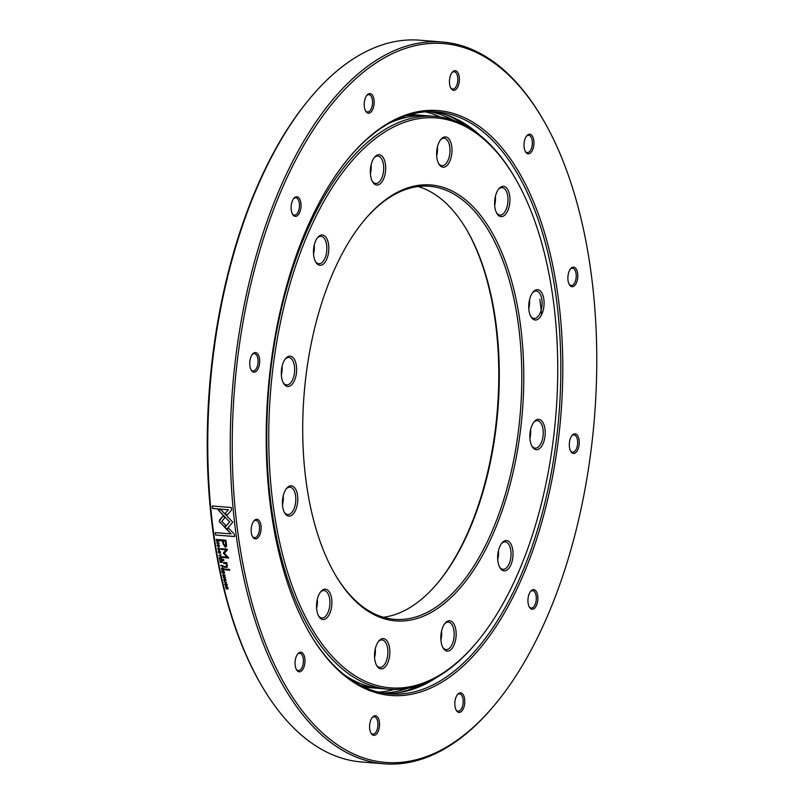 <?xml version="1.0" encoding="UTF-8"?>
<svg xmlns="http://www.w3.org/2000/svg" width="804" height="804" viewBox="0 0 804 804"><rect width="100%" height="100%" fill="white"/><g stroke="black" fill="none" stroke-linecap="round" stroke-linejoin="round"><path stroke-width="1.21" d="M313.761 256.004A15.206 7.608 -85.4 0 1 317.761 237.401A15.206 7.608 -85.4 0 1 328.534 244.235A15.206 7.608 -85.4 0 1 325.077 262.144A15.206 7.608 -85.4 0 1 315.761 262.134A15.206 7.608 -85.4 0 1 313.761 256.004M315.399 261.471A13.758 6.884 94.6 0 0 318.786 263.732A13.758 6.884 94.6 0 0 326.585 244.697A13.758 6.884 94.6 0 0 321.007 236.306A13.758 6.884 94.6 0 0 317.289 238.004M281.581 377.197A15.206 7.608 -85.4 0 1 285.581 358.594A15.206 7.608 -85.4 0 1 296.354 365.428A15.206 7.608 -85.4 0 1 292.897 383.337A15.206 7.608 -85.4 0 1 283.581 383.327A15.206 7.608 -85.4 0 1 281.581 377.197M283.219 382.654A13.758 6.884 94.6 0 0 286.616 384.925A13.758 6.884 94.6 0 0 294.405 365.89A13.758 6.884 94.6 0 0 288.827 357.499A13.758 6.884 94.6 0 0 285.108 359.197M282.696 506.852A15.206 7.608 -85.4 0 1 286.706 488.249A15.206 7.608 -85.4 0 1 297.48 495.083A15.206 7.608 -85.4 0 1 294.023 512.992A15.206 7.608 -85.4 0 1 284.706 512.982A15.206 7.608 -85.4 0 1 282.696 506.852M284.335 512.319A13.758 6.884 94.6 0 0 287.731 514.58A13.758 6.884 94.6 0 0 295.53 495.545A13.758 6.884 94.6 0 0 289.953 487.154A13.758 6.884 94.6 0 0 286.234 488.852M316.826 610.236A15.206 7.608 -85.4 0 1 320.826 591.633A15.206 7.608 -85.4 0 1 331.6 598.467A15.206 7.608 -85.4 0 1 328.143 616.377A15.206 7.608 -85.4 0 1 318.826 616.366A15.206 7.608 -85.4 0 1 316.826 610.236M318.464 615.693A13.758 6.884 94.6 0 0 321.851 617.964A13.758 6.884 94.6 0 0 329.65 598.93A13.758 6.884 94.6 0 0 324.072 590.538A13.758 6.884 94.6 0 0 320.354 592.226M374.805 659.642A15.206 7.608 -85.4 0 1 378.805 641.039A15.206 7.608 -85.4 0 1 389.578 647.873A15.206 7.608 -85.4 0 1 386.121 665.782A15.206 7.608 -85.4 0 1 376.805 665.772A15.206 7.608 -85.4 0 1 374.805 659.642M376.443 665.099A13.758 6.884 94.6 0 0 379.83 667.37A13.758 6.884 94.6 0 0 387.628 648.336A13.758 6.884 94.6 0 0 382.051 639.944A13.758 6.884 94.6 0 0 378.332 641.632M441.105 641.833A15.206 7.608 -85.4 0 1 445.104 623.231A15.206 7.608 -85.4 0 1 455.878 630.065A15.206 7.608 -85.4 0 1 452.421 647.964A15.206 7.608 -85.4 0 1 443.104 647.964A15.206 7.608 -85.4 0 1 441.105 641.833M442.743 647.29A13.758 6.884 94.6 0 0 446.13 649.562A13.758 6.884 94.6 0 0 453.928 630.527A13.758 6.884 94.6 0 0 448.351 622.135A13.758 6.884 94.6 0 0 444.632 623.824M497.957 561.584A15.206 7.608 -85.4 0 1 501.957 542.971A15.206 7.608 -85.4 0 1 512.741 549.815A15.206 7.608 -85.4 0 1 509.274 567.714A15.206 7.608 -85.4 0 1 499.957 567.704A15.206 7.608 -85.4 0 1 497.957 561.584M499.596 567.041A13.758 6.884 94.6 0 0 502.992 569.312A13.758 6.884 94.6 0 0 510.781 550.268A13.758 6.884 94.6 0 0 505.203 541.876A13.758 6.884 94.6 0 0 501.495 543.574M530.137 440.391A15.206 7.608 -85.4 0 1 534.137 421.788A15.206 7.608 -85.4 0 1 544.911 428.622A15.206 7.608 -85.4 0 1 541.454 446.521A15.206 7.608 -85.4 0 1 532.137 446.511A15.206 7.608 -85.4 0 1 530.137 440.391M531.776 445.848A13.758 6.884 94.6 0 0 535.173 448.119A13.758 6.884 94.6 0 0 542.961 429.075A13.758 6.884 94.6 0 0 537.384 420.693A13.758 6.884 94.6 0 0 533.665 422.381M529.012 310.726A15.206 7.608 -85.4 0 1 533.012 292.123A15.206 7.608 -85.4 0 1 543.795 298.967A15.206 7.608 -85.4 0 1 540.328 316.866A15.206 7.608 -85.4 0 1 531.012 316.856A15.206 7.608 -85.4 0 1 529.012 310.726M530.65 316.193A13.758 6.884 94.6 0 0 534.047 318.464A13.758 6.884 94.6 0 0 541.836 299.42A13.758 6.884 94.6 0 0 536.258 291.028A13.758 6.884 94.6 0 0 532.549 292.726M494.892 207.352A15.206 7.608 -85.4 0 1 498.892 188.749A15.206 7.608 -85.4 0 1 509.676 195.583A15.206 7.608 -85.4 0 1 506.208 213.482A15.206 7.608 -85.4 0 1 496.892 213.472A15.206 7.608 -85.4 0 1 494.892 207.352M496.53 212.809A13.758 6.884 94.6 0 0 499.927 215.08A13.758 6.884 94.6 0 0 507.716 196.045A13.758 6.884 94.6 0 0 502.138 187.654A13.758 6.884 94.6 0 0 498.43 189.342M436.914 157.946A15.206 7.608 -85.4 0 1 440.914 139.343A15.206 7.608 -85.4 0 1 451.697 146.177A15.206 7.608 -85.4 0 1 448.23 164.076A15.206 7.608 -85.4 0 1 438.914 164.076A15.206 7.608 -85.4 0 1 436.914 157.946M438.552 163.403A13.758 6.884 94.6 0 0 441.949 165.674A13.758 6.884 94.6 0 0 449.737 146.64A13.758 6.884 94.6 0 0 444.16 138.248A13.758 6.884 94.6 0 0 440.451 139.936M370.614 175.754A15.206 7.608 -85.4 0 1 374.614 157.152A15.206 7.608 -85.4 0 1 385.397 163.986A15.206 7.608 -85.4 0 1 381.93 181.895A15.206 7.608 -85.4 0 1 372.614 181.885A15.206 7.608 -85.4 0 1 370.614 175.754M372.252 181.212A13.758 6.884 94.6 0 0 375.649 183.483A13.758 6.884 94.6 0 0 383.438 164.448A13.758 6.884 94.6 0 0 377.86 156.056A13.758 6.884 94.6 0 0 374.151 157.745M274.325 513.525A285.892 143.112 94.6 0 0 476.953 642.054A285.892 143.112 94.6 0 0 552.167 292.294A285.892 143.112 94.6 0 0 514.52 177.091A285.892 143.112 94.6 0 0 339.399 176.92A285.892 143.112 94.6 0 0 274.325 513.525M476.953 642.054L476.028 643.17A287.34 143.846 -85.4 0 1 388.855 689.209A287.34 143.846 -85.4 0 1 272.375 513.977A287.34 143.846 -85.4 0 1 435.135 116.409A287.34 143.846 -85.4 0 1 513.786 175.845L514.52 177.091M306.977 487.525A218.688 109.475 -85.4 0 1 364.513 219.974A218.688 109.475 -85.4 0 1 519.515 318.294A218.688 109.475 -85.4 0 1 469.737 575.785A218.688 109.475 -85.4 0 1 335.781 575.644A218.688 109.475 -85.4 0 1 306.977 487.525M335.409 575.021A217.241 108.751 94.6 0 0 394.503 619.341A217.241 108.751 94.6 0 0 517.555 318.756A217.241 108.751 94.6 0 0 429.487 186.277A217.241 108.751 94.6 0 0 364.051 220.537M437.456 583.262A218.688 109.475 94.6 0 0 494.52 316.273A218.688 109.475 94.6 0 0 466.089 228.778M418.15 186.528A217.241 108.751 -85.4 0 1 466.461 229.401A217.241 108.751 -85.4 0 1 495.063 316.937A217.241 108.751 -85.4 0 1 437.919 582.709A217.241 108.751 -85.4 0 1 383.347 617.261M364.162 687.179A287.34 143.846 94.6 0 0 366.363 687.39L375.629 688.144A287.34 143.846 -85.4 0 1 359.931 685.108M378.865 688.335A287.34 143.846 -85.4 0 1 375.629 688.144M396.543 119.525A285.933 143.142 -85.4 0 1 406.452 117.394M405.919 115.806A287.34 143.846 -85.4 0 1 421.909 115.334A287.34 143.846 -85.4 0 1 425.135 115.665M360.705 683.631A285.933 143.142 -85.4 0 1 351.268 679.943M389.87 122.881A287.34 143.846 -85.4 0 1 428.371 115.856L435.135 116.409M388.855 689.209L382.091 688.666A287.34 143.846 -85.4 0 1 345.228 675.551M421.909 115.334L412.643 114.59A287.34 143.846 94.6 0 0 410.432 114.439M370.393 173.734A13.758 6.884 94.6 0 0 371.106 164.83M436.693 155.926A13.758 6.884 94.6 0 0 437.406 147.021M494.671 205.332A13.758 6.884 94.6 0 0 495.385 196.427M528.791 308.716A13.758 6.884 94.6 0 0 529.514 299.812M529.916 438.371A13.758 6.884 94.6 0 0 530.63 429.467M497.736 559.564A13.758 6.884 94.6 0 0 498.45 550.66M440.873 639.813A13.758 6.884 94.6 0 0 441.597 630.909M374.574 657.622A13.758 6.884 94.6 0 0 375.297 648.717M316.595 608.216A13.758 6.884 94.6 0 0 317.319 599.312M282.475 504.842A13.758 6.884 94.6 0 0 283.199 495.927M281.36 375.177A13.758 6.884 94.6 0 0 282.073 366.272M313.53 253.984A13.758 6.884 94.6 0 0 314.253 245.079M222.658 568.699L223.221 569.805L223.351 568.76L222.658 568.699L223.351 568.76M223.221 569.805L223.552 569.182A361.86 181.151 -85.4 0 1 223.442 568.659M218.467 552.097L220.346 552.247L218.467 552.097L218.658 551.454M220.155 552.901L220.447 552.167L218.567 552.016M220.256 552.82L220.447 552.167M216.648 540.389L217.633 541.343L218.427 540.469A362.071 181.252 -85.4 0 1 218.346 539.946L216.557 539.806L216.648 540.389M217.633 541.343L218.527 540.389A361.86 181.151 -85.4 0 1 218.447 539.866L216.557 539.806M223.653 543.725A362.071 181.252 -85.4 0 1 223.231 540.911L225.271 541.072A362.071 181.252 94.6 0 0 225.693 543.886L225.03 546.047L223.653 543.725M225.271 541.072L223.231 540.911M225.361 540.991A361.86 181.151 94.6 0 0 225.793 543.805L225.12 545.966M225.653 545.876L225.03 546.047M225.05 584.568L226.919 584.719L225.05 584.568L225.15 583.985M226.808 585.302L227.009 584.619L225.14 584.468M226.899 585.201L227.009 584.619M221.15 561.011L221.944 560.981A361.86 181.151 94.6 0 0 222.045 561.504L221.713 562.127L221.15 561.011L221.854 561.071L221.713 562.127M222.045 561.504L221.803 562.046L222.045 561.504M222.145 566.317L222.628 566.89L222.798 565.865L222.145 566.317M222.628 566.89L222.999 566.277A361.86 181.151 -85.4 0 1 222.889 565.765L222.045 565.805M224.256 578.709L223.663 579.724L224.145 578.8L223.663 579.724L224.597 580.759L225.291 579.282L225.653 580.759L226.065 579.945L225.19 578.92L224.487 580.398L224.165 578.81M224.879 579.061L224.487 580.398M224.035 579.634L224.346 579.071L224.035 579.634M223.934 579.734L224.246 579.171M223.763 579.624L224.688 580.659L225.391 579.181L225.572 580.408M224.688 580.659L225.16 579.865M225.693 580.398A361.86 181.151 94.6 0 0 225.743 580.659L226.065 579.945M225.743 580.659L226.165 579.845M219.522 545.715L219.07 546.569L219.522 545.715L218.698 544.63L217.894 546.197L217.673 544.519L217.12 545.484L217.984 546.579L218.778 545.022L219.05 546.569L219.613 545.635M218.376 544.8L217.894 546.197M217.492 545.424L217.834 544.821L217.492 545.424M217.392 545.504L217.733 544.901M217.773 544.439L217.211 545.403L218.085 546.499L218.879 544.941L219 546.207M217.663 544.509L217.211 545.403M218.085 546.499L218.608 545.655M230.989 520.329L220.929 509.716L217.753 509.465L229.592 521.937L224.808 527.484L226.597 529.354L232.768 522.198L230.989 520.329M217.854 509.404L229.592 521.937M229.693 521.866L224.808 527.484M224.909 527.414L226.698 529.283M225.813 525.434L221.803 521.283L224.879 517.696L223.11 515.826L219.251 521.072L224.437 527.022L225.813 525.434M223.21 515.766L219.542 519.967M219.251 521.072L219.804 522.258M219.904 522.188L224.537 526.952M234.627 536.479L215.603 535.022L215.271 532.61L231.13 533.886L227.11 529.635L228.477 528.037M227.11 529.635L228.376 528.107L234.306 534.147L234.647 536.559L215.603 535.022M231.13 533.886L227.009 529.705M215.703 534.941A361.86 181.151 -85.4 0 1 215.382 532.62M231.522 510.037L231.281 507.535L212.246 505.997L212.477 508.48L228.366 509.766L225.13 513.465L226.899 515.344L231.522 510.037M212.356 506.007A361.86 181.151 94.6 0 0 212.578 508.419L212.477 508.48M212.578 508.419L228.366 509.766M228.467 509.706L225.13 513.465M225.231 513.404L226.999 515.274M226.437 544.027A362.071 181.252 -85.4 0 1 225.854 540.187L219.623 539.685L219.763 540.63L222.507 540.851L222.949 543.785L225.281 547.263L226.527 546.408L226.437 544.027M219.733 539.695A361.86 181.151 94.6 0 0 219.864 540.549L219.763 540.63M219.864 540.549L222.507 540.851M222.607 540.77A361.86 181.151 94.6 0 0 223.05 543.705L225.381 547.182L226.627 546.328M225.381 547.182L226.527 546.408M218.547 539.605L216.226 539.414L216.778 541.313L217.683 541.725L218.608 541.333L218.658 540.368A362.071 181.252 -85.4 0 1 218.547 539.605M216.336 539.424A361.86 181.151 94.6 0 0 216.457 540.208L216.879 541.243L218.708 541.253M217.783 541.645L218.608 541.333M219.07 543.042L216.748 542.861L219.07 543.042M216.899 543.142L219.11 543.323M220.055 549.001L218.648 547.745L217.653 548.78L218.477 549.825L217.914 548.8L218.728 548.127L219.804 548.951L219.562 549.906L220.145 548.921M218.748 547.655L217.743 548.7L218.577 549.735M218.648 547.745L217.743 548.7M217.914 548.8L218.819 548.047L218.015 548.72L218.819 548.047L219.894 548.871L219.502 549.524M227.321 549.926L227.2 549.162L221.08 548.67L221.2 549.423L226.055 549.815L223.361 553.222L227.311 557.152L222.467 556.76L222.597 557.504L228.718 557.996L224.386 553.313L227.321 549.926M221.19 548.68A361.86 181.151 94.6 0 0 221.301 549.333L221.2 549.423M221.301 549.333L226.055 549.815M226.155 549.725L223.472 552.891M223.572 552.81L223.592 553.594M223.693 553.504L227.311 557.152M222.577 556.77A361.86 181.151 94.6 0 0 222.698 557.413L222.597 557.504M222.698 557.413L228.708 557.896M219.211 557.614L219.522 559.303L219.562 557.996L220.346 558.056L220.577 559.313L220.618 558.076L221.331 558.137L221.844 559.463L221.542 557.805L219.211 557.614M219.331 557.624A361.86 181.151 94.6 0 0 219.623 559.222L219.522 559.303M220.346 558.056L219.562 557.996M220.447 557.966A361.86 181.151 94.6 0 0 220.678 559.222L220.577 559.313M221.331 558.137L220.618 558.076M221.422 558.046A361.86 181.151 94.6 0 0 221.663 559.353L221.572 559.443M219.824 560.911L220.959 561.443L220.115 562.438L221.814 562.519L222.256 561.674L222.075 560.74L219.753 560.549L220.869 560.991M220.969 560.901A361.86 181.151 94.6 0 0 221.05 561.353L221.01 561.815M220.206 562.348L220.999 562.247M222.356 561.594L221.914 562.428L220.899 562.338M221.914 562.428L222.256 561.674M227.07 563.453L226.406 563.554L226.979 563.544L226.808 562.679L223.472 562.488L223.643 563.363L225.492 563.514L226.949 565.312L226.115 566.579L224.236 566.428L224.406 567.282L227.23 567.212M223.582 562.499A361.86 181.151 94.6 0 0 223.733 563.272L223.643 563.363M223.733 563.272L225.582 563.423L227.05 565.222L226.215 566.488M226.849 566.358L226.115 566.579M224.356 566.438A361.86 181.151 94.6 0 0 224.497 567.192L224.406 567.282M224.497 567.192L227.281 567.162M226.487 567.353L227.442 565.554L226.406 563.554M220.738 565.694L221.763 565.775L222.708 567.262L222.999 565.534L220.678 565.343L221.763 565.775M221.854 565.684A361.86 181.151 94.6 0 0 221.934 566.086L222.808 567.172L223.271 566.358M222.808 567.172L223.18 566.448M221.251 568.237L222.457 569.121L221.633 570.106L223.331 570.187L223.572 568.428L221.251 568.237M221.422 568.498L222.366 568.679M222.467 568.579A361.86 181.151 94.6 0 0 222.557 569.021L222.427 569.544M221.723 570.006L222.507 569.905M223.854 569.262L223.432 570.086L222.417 570.006M223.432 570.086L223.763 569.353M229.733 570.247L229.562 569.403L224.748 569.011L224.929 569.865L229.733 570.247M224.869 569.021A361.86 181.151 94.6 0 0 225.019 569.765L224.929 569.865M225.019 569.765L229.713 570.147M223.02 571.724L223.271 572.95L223.291 571.744L223.994 571.805L224.537 573.101L224.195 571.473L221.874 571.292L222.226 572.94L222.226 571.664L223.11 571.634A361.86 181.151 94.6 0 0 223.371 572.85L223.271 572.95M223.994 571.805L223.291 571.744M224.095 571.704A361.86 181.151 94.6 0 0 224.356 572.991L224.266 573.081M221.994 571.302A361.86 181.151 94.6 0 0 222.316 572.85L222.226 572.94M223.11 571.634L222.226 571.664M223.1 560.488L223.824 560.549L223.633 559.534L222.909 559.473L223.1 560.488L223.803 560.448M223.02 559.483A361.86 181.151 94.6 0 0 223.19 560.398M222.919 575.172L223.793 574.438L223.02 575.071L223.793 574.438L224.899 575.222L224.607 576.237L225.06 575.373L223.612 574.156L222.658 575.151L223.522 576.156L222.919 575.172L223.693 574.528L224.808 575.322L224.527 575.865M224.648 575.845A361.86 181.151 94.6 0 0 224.708 576.136L225.06 575.373M224.708 576.136L225.15 575.272M223.703 574.056L222.748 575.051L223.623 576.056M223.612 574.156L222.748 575.051M225.472 577.413L223.15 577.232L225.472 577.413M223.321 577.473L225.522 577.654M224.959 583.644L224.869 584.448C226.035 586.056 226.839 586.126 227.271 584.639M224.869 584.448L224.778 584.548C225.944 586.156 226.738 586.227 227.17 584.739C226.014 583.131 225.21 583.071 224.778 584.548L224.909 583.694M227.06 585.593L227.17 584.739M225.492 586.89A361.86 181.151 94.6 0 0 225.542 587.091L227.512 587.252L225.854 588.88L228.105 588.759L226.215 588.608L227.693 587.071L225.371 586.88L227.421 587.352M225.954 588.779L228.155 588.95M227.904 587.453L226.215 588.608M224.195 581.865L226.597 582.397L224.195 581.865M224.366 582.106L226.567 582.287M218.487 551.082L219.14 553.182L220.386 553.202L220.597 552.278C219.522 550.579 218.728 550.519 218.206 552.077C219.281 553.775 220.075 553.835 220.597 552.278M218.437 551.122L218.296 551.996M220.999 554.81L218.849 555.554L221.351 556.74L219.17 555.393L220.999 554.81M218.939 555.463L221.442 556.659M221.1 554.72L219.17 555.393M291.299 210.377A9.849 4.935 -85.4 0 1 293.892 198.327A9.849 4.935 -85.4 0 1 300.867 202.759A9.849 4.935 -85.4 0 1 298.626 214.356A9.849 4.935 -85.4 0 1 292.596 214.346A9.849 4.935 -85.4 0 1 291.299 210.377M292.304 213.804A8.693 4.352 94.6 0 0 294.385 215.15A8.693 4.352 94.6 0 0 299.309 203.131A8.693 4.352 94.6 0 0 295.782 197.824A8.693 4.352 94.6 0 0 293.51 198.819M249.923 366.202A9.849 4.935 -85.4 0 1 252.516 354.152A9.849 4.935 -85.4 0 1 259.491 358.574A9.849 4.935 -85.4 0 1 257.25 370.172A9.849 4.935 -85.4 0 1 251.22 370.162A9.849 4.935 -85.4 0 1 249.923 366.202M250.928 369.619A8.693 4.352 94.6 0 0 253.009 370.966A8.693 4.352 94.6 0 0 257.933 358.946A8.693 4.352 94.6 0 0 254.406 353.649A8.693 4.352 94.6 0 0 252.144 354.634M251.371 532.901A9.849 4.935 -85.4 0 1 253.953 520.851A9.849 4.935 -85.4 0 1 260.938 525.283A9.849 4.935 -85.4 0 1 258.697 536.871A9.849 4.935 -85.4 0 1 252.667 536.871A9.849 4.935 -85.4 0 1 251.371 532.901M252.376 536.328A8.693 4.352 94.6 0 0 254.456 537.665A8.693 4.352 94.6 0 0 259.38 525.645A8.693 4.352 94.6 0 0 255.853 520.349A8.693 4.352 94.6 0 0 253.582 521.344M295.239 665.823A9.849 4.935 -85.4 0 1 297.832 653.773A9.849 4.935 -85.4 0 1 304.806 658.195A9.849 4.935 -85.4 0 1 302.565 669.792A9.849 4.935 -85.4 0 1 296.535 669.792A9.849 4.935 -85.4 0 1 295.239 665.823M296.244 669.25A8.693 4.352 94.6 0 0 298.324 670.586A8.693 4.352 94.6 0 0 303.249 658.566A8.693 4.352 94.6 0 0 299.721 653.27A8.693 4.352 94.6 0 0 297.45 654.255M369.78 729.339A9.849 4.935 -85.4 0 1 372.373 717.289A9.849 4.935 -85.4 0 1 379.357 721.721A9.849 4.935 -85.4 0 1 377.116 733.318A9.849 4.935 -85.4 0 1 371.076 733.308A9.849 4.935 -85.4 0 1 369.78 729.339M370.785 732.766A8.693 4.352 94.6 0 0 372.865 734.112A8.693 4.352 94.6 0 0 377.79 722.082A8.693 4.352 94.6 0 0 374.272 716.786A8.693 4.352 94.6 0 0 372.001 717.781M455.024 706.445A9.849 4.935 -85.4 0 1 457.617 694.395A9.849 4.935 -85.4 0 1 464.591 698.817A9.849 4.935 -85.4 0 1 462.35 710.414A9.849 4.935 -85.4 0 1 456.32 710.414A9.849 4.935 -85.4 0 1 455.024 706.445M456.029 709.872A8.693 4.352 94.6 0 0 458.109 711.208A8.693 4.352 94.6 0 0 463.034 699.189A8.693 4.352 94.6 0 0 459.506 693.892A8.693 4.352 94.6 0 0 457.245 694.877M528.127 603.261A9.849 4.935 -85.4 0 1 530.72 591.211A9.849 4.935 -85.4 0 1 537.695 595.643A9.849 4.935 -85.4 0 1 535.454 607.231A9.849 4.935 -85.4 0 1 529.424 607.231A9.849 4.935 -85.4 0 1 528.127 603.261M529.132 606.688A8.693 4.352 94.6 0 0 531.213 608.035A8.693 4.352 94.6 0 0 536.137 596.005A8.693 4.352 94.6 0 0 532.61 590.709A8.693 4.352 94.6 0 0 530.338 591.704M569.493 447.446A9.849 4.935 -85.4 0 1 572.086 435.396A9.849 4.935 -85.4 0 1 579.071 439.818A9.849 4.935 -85.4 0 1 576.83 451.416A9.849 4.935 -85.4 0 1 570.79 451.416A9.849 4.935 -85.4 0 1 569.493 447.446M570.508 450.873A8.693 4.352 94.6 0 0 572.579 452.21A8.693 4.352 94.6 0 0 577.503 440.19A8.693 4.352 94.6 0 0 573.986 434.894A8.693 4.352 94.6 0 0 571.714 435.879M568.056 280.737A9.849 4.935 -85.4 0 1 570.649 268.697A9.849 4.935 -85.4 0 1 577.624 273.119A9.849 4.935 -85.4 0 1 575.383 284.716A9.849 4.935 -85.4 0 1 569.353 284.706A9.849 4.935 -85.4 0 1 568.056 280.737M569.061 284.164A8.693 4.352 94.6 0 0 571.141 285.51A8.693 4.352 94.6 0 0 576.066 273.491A8.693 4.352 94.6 0 0 572.538 268.184A8.693 4.352 94.6 0 0 570.267 269.179M524.188 147.825A9.849 4.935 -85.4 0 1 526.771 135.775A9.849 4.935 -85.4 0 1 533.755 140.197A9.849 4.935 -85.4 0 1 531.514 151.795A9.849 4.935 -85.4 0 1 525.484 151.785A9.849 4.935 -85.4 0 1 524.188 147.825M525.193 151.252A8.693 4.352 94.6 0 0 527.273 152.589A8.693 4.352 94.6 0 0 532.188 140.569A8.693 4.352 94.6 0 0 528.67 135.273A8.693 4.352 94.6 0 0 526.399 136.258M449.637 84.299A9.849 4.935 -85.4 0 1 452.23 72.249A9.849 4.935 -85.4 0 1 459.215 76.681A9.849 4.935 -85.4 0 1 456.973 88.279A9.849 4.935 -85.4 0 1 450.933 88.269A9.849 4.935 -85.4 0 1 449.637 84.299M450.642 87.726A8.693 4.352 94.6 0 0 452.722 89.073A8.693 4.352 94.6 0 0 457.647 77.043A8.693 4.352 94.6 0 0 454.129 71.747A8.693 4.352 94.6 0 0 451.858 72.742M364.393 107.203A9.849 4.935 -85.4 0 1 366.986 95.153A9.849 4.935 -85.4 0 1 373.971 99.575A9.849 4.935 -85.4 0 1 371.729 111.173A9.849 4.935 -85.4 0 1 365.699 111.163A9.849 4.935 -85.4 0 1 364.393 107.203M365.408 110.62A8.693 4.352 94.6 0 0 367.488 111.967A8.693 4.352 94.6 0 0 372.403 99.947A8.693 4.352 94.6 0 0 368.885 94.651A8.693 4.352 94.6 0 0 366.614 95.636M239.26 542.539A360.614 180.528 94.6 0 0 494.862 704.666A360.614 180.528 94.6 0 0 589.734 263.481A360.614 180.528 94.6 0 0 542.238 118.168A360.614 180.528 94.6 0 0 321.339 117.947A360.614 180.528 94.6 0 0 239.26 542.539M494.862 704.666L493.937 705.781A362.071 181.252 -85.4 0 1 384.091 763.8A362.071 181.252 -85.4 0 1 237.311 543.001A362.071 181.252 -85.4 0 1 442.401 42.019A362.071 181.252 -85.4 0 1 541.504 116.922L542.238 118.168M271.913 516.54A293.42 146.891 -85.4 0 1 349.107 157.564A293.42 146.891 -85.4 0 1 557.071 289.48A293.42 146.891 -85.4 0 1 490.289 634.959A293.42 146.891 -85.4 0 1 310.555 634.778A293.42 146.891 -85.4 0 1 271.913 516.54M310.183 634.155A291.973 146.157 94.6 0 0 389.739 693.932A291.973 146.157 94.6 0 0 555.122 289.942A291.973 146.157 94.6 0 0 436.763 111.887A291.973 146.157 94.6 0 0 348.645 158.117M425.437 111.846A291.973 146.157 -85.4 0 1 440.23 117.002M262.496 687.078L261.762 685.832A360.614 180.528 -85.4 0 1 214.266 540.519A360.614 180.528 -85.4 0 1 309.138 99.334L310.063 98.219A362.071 181.252 94.6 0 0 214.819 541.182A362.071 181.252 94.6 0 0 262.496 687.078A362.071 181.252 94.6 0 0 361.599 761.981L384.091 763.8M429.487 111.655A291.973 146.157 -85.4 0 1 453.597 120.349M445.376 114.53A293.37 146.861 -85.4 0 1 464.873 125.303M432.743 111.676A291.973 146.157 -85.4 0 1 479.918 135.263M442.401 42.019L419.909 40.2A362.071 181.252 94.6 0 0 310.063 98.219M393.98 689.44A291.973 146.157 -85.4 0 1 378.563 692.154M407.708 688.284A291.973 146.157 -85.4 0 1 382.523 692.988M436.09 677.782A291.973 146.157 -85.4 0 1 385.739 693.5M419.648 685.199A293.37 146.861 -85.4 0 1 398.663 692.706M539.816 299.259A283.38 141.866 -85.4 0 1 541.645 314.625"/></g></svg>
